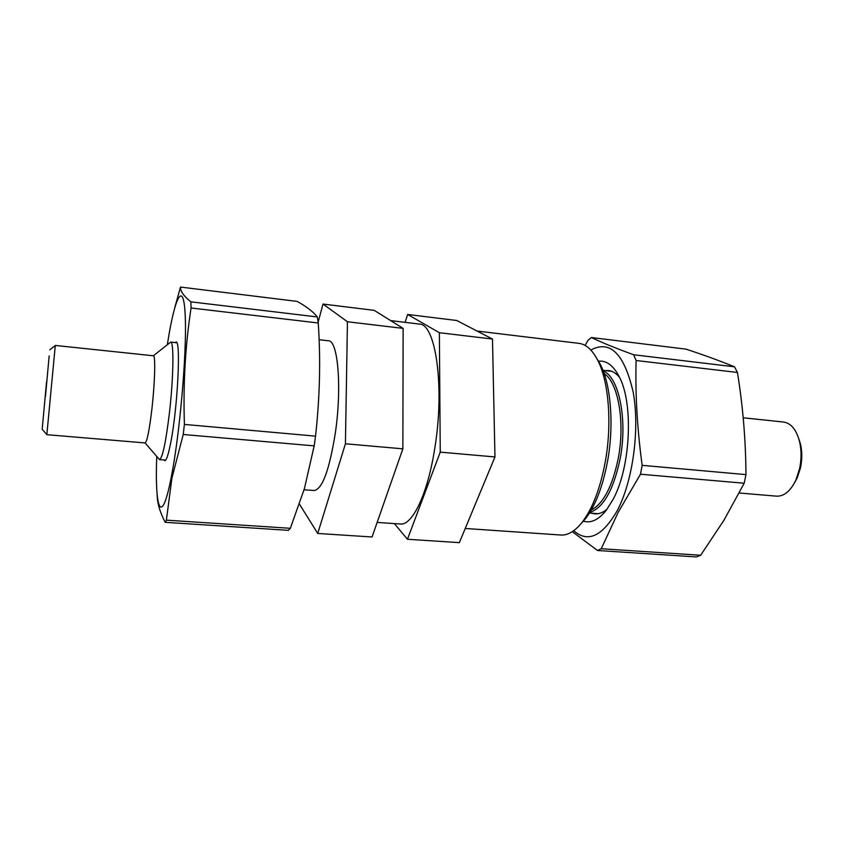 <?xml version="1.0" encoding="UTF-8"?>
<svg xmlns="http://www.w3.org/2000/svg" width="844" height="844" viewBox="0 0 844 844"><rect width="100%" height="100%" fill="white"/><g stroke="black" fill="none" stroke-linecap="round" stroke-linejoin="round"><path stroke-width="1.27" d="M605.043 370.558L608.387 370.505C612.375 370.97 616.078 373.227 619.485 377.279M598.364 361.221C606.308 360.261 613.187 365.304 619.021 376.329C633.696 402.799 630.774 467.101 613.113 499.353L606.351 510.156C598.554 519.893 590.842 523.554 583.225 521.117M573.72 530.697C587.804 543.114 602.31 536.436 617.228 510.662C632.916 481.154 639.984 428.952 633.127 391.869C624.159 353.615 610.064 339.668 590.821 350.028M572.295 531.678L597.489 550.488L601.234 548.727L618.177 512.329L640.48 474.222L642.157 465.339C637.241 429.163 635.216 394.222 636.102 360.504L633.633 354.754C615.761 348.245 601.677 342.506 591.391 337.526L587.888 340.448L585.156 345.46M597.489 550.488L696.416 556.934L700.668 555.257L723.878 520.358L744.197 483.232L745.969 474.613C745.737 439.967 742.889 405.911 737.424 372.457L734.533 366.813C719.732 360.799 703.569 354.913 686.056 349.152L591.391 337.526M606.984 509.312C602.88 512.646 598.818 514.175 594.809 513.88L591.538 513.205M633.633 354.754L734.533 366.813M636.102 360.504L737.424 372.457M642.157 465.339L745.969 474.613M640.48 474.222L744.197 483.232M601.234 548.727L700.668 555.257M175.088 342.59L175.995 342.052C181.049 339.499 177.715 407.43 170.794 442.33C168.441 454.494 166.437 460.602 164.759 460.676L163.968 459.969M174.771 307.67L180.5 287.065L297.12 301.392C306.467 306.53 313.208 311.721 317.333 316.954L318.251 322.988C320.752 359.966 319.834 397.682 315.519 436.137L314.179 445.875L304.441 488.497L290.347 528.302L288.384 530.348L165.234 522.32C159.949 512.34 157.258 503.161 157.163 494.795M156.741 456.509C154.652 510.092 161.563 527.774 171.374 476.607C179.719 434.322 186.693 354.839 185.321 318.23C184.087 280.989 176.122 293.121 168.99 334.625L167.334 344.637M318.251 322.988L191.082 307.986C185.321 345.27 183.095 384.073 184.403 424.416L183.222 434.491L171.849 478.421L166.395 520.157L165.234 522.32M191.082 307.986L190.85 301.836L317.333 316.954M180.5 287.065C180.278 291.159 183.728 296.086 190.85 301.836M290.347 528.302L166.395 520.157M314.179 445.875L183.222 434.491M315.519 436.137L184.403 424.416M390.635 320.593L419.215 324.054C435.631 323.347 444.915 386.689 434.829 447.911C427.802 493.867 412.347 525.77 400.278 524.008L377.152 522.415M798.825 438.806L800.502 444.134C802.211 451.614 802.222 459.452 800.545 467.65L797.327 477.62L794.679 482.536M743.216 417.78L783.58 422.032C791.081 423.192 796.409 429.702 799.553 441.539C801.515 450.126 801.536 459.136 799.606 468.557L795.913 479.993C790.596 491.029 784.15 496.42 776.564 496.156L739.217 493.012M603.228 371.001C618.905 376.772 627.82 419.668 620.097 458.999C613.451 490.058 603.365 507.866 589.84 512.424M604.156 373.575C618.146 382.205 625.298 422.264 618.23 458.524C612.385 486.513 603.386 503.699 591.233 510.071M596.55 358.046L600.189 364.112C610.993 384.453 614.284 425.682 607.364 462.29C602.584 487.02 595.315 505.799 585.567 518.627L580.841 523.892M477.05 331.038L578.91 343.35C586 344.236 592.224 349.775 597.584 359.987C608.862 381.235 612.301 424.585 605.043 463.082C600.021 489.066 592.414 508.774 582.223 522.183C575.049 531.214 567.885 535.486 560.764 535.022L465.244 528.471M319.116 339.721L328.411 340.786C337.927 340.026 342.063 387.248 335.363 432.793C329.445 469.834 322.397 489.077 314.232 490.533L304.072 489.763M153.344 355.778L170.646 342.105C174.054 341.124 173.558 377.859 169.359 413.528C165.762 442.741 162.481 458.102 159.516 459.611L145.094 442.942C147.088 441.739 149.356 430.292 151.941 408.612C154.948 382.311 155.623 355.071 153.386 355.778L55.293 345.449L46.842 434.681L145.136 442.942M46.536 381.91L42.2 429.301L46.536 381.91M45.46 396.437L49.163 355.904L45.46 396.437M299.483 504.174L317.734 533.461L345.428 443.775L347.443 321.754L323.02 304.062L318.146 322.197M407.663 314.464L456.72 320.498L492.485 339.045L494.964 456.952L459.347 542.639L407.452 539.274L440.241 452.131L439.376 332.715L407.663 314.464L405.099 322.345M394.391 523.596L407.452 539.274M494.964 456.952L440.241 452.131M492.485 339.045L439.376 332.715M323.02 304.062L374.24 310.36L403.126 328.39L402.862 448.839L372.056 536.984L317.734 533.461M403.126 328.39L347.443 321.754M402.862 448.839L345.428 443.775M800.502 444.134L799.553 441.539M602.964 370.316L611.647 371.307M600.189 364.112L597.584 359.987M170.646 342.105L176.786 342.78M49.743 349.838L55.25 345.565M42.221 429.322L46.821 434.554M159.516 459.611L165.677 460.107M585.567 518.627L582.223 522.183M589.45 513.047L598.164 513.701M797.327 477.62L795.913 479.993"/></g></svg>
